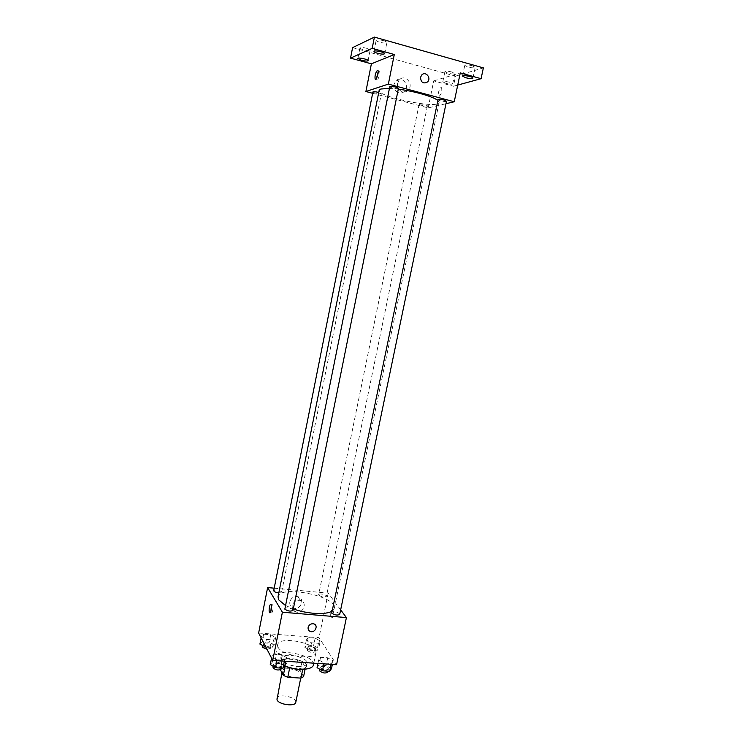 <?xml version="1.0" encoding="UTF-8"?>
<svg xmlns="http://www.w3.org/2000/svg" width="742" height="742" viewBox="0 0 742 742"><rect width="100%" height="100%" fill="white"/><g stroke="black" fill="none" stroke-linecap="round" stroke-linejoin="round"><path stroke-width="0.56" stroke-dasharray="3.71 2.78" d="M295.789 702.303C297.292 697.09 277.415 693.047 276.757 698.426M282.517 672.4C284.464 677.056 301.057 679.31 301.382 674.979C302.819 670.091 282.869 666.028 282.285 671.093L282.517 672.4M302.736 669.395L305.454 667.494L302.05 661.595L297.635 659.777L284.705 658.887L282.869 667.976L295.798 668.82L300.195 670.657L303.571 676.667M280.393 669.766L282.869 667.976M302.838 668.885L289.63 668.19M285.151 666.362L282.016 660.232L280.179 669.358M285.188 666.149L289.668 668.023M284.705 658.887L282.016 660.232M284.668 666.093C281.951 664.461 280.708 662.875 280.94 661.326C281.71 654.713 308.31 660.12 306.437 666.511C306.066 667.976 304.396 668.941 301.428 669.405M297.496 666.446C303.107 666.668 306.298 665.676 307.058 663.459C308.922 657.115 282.322 651.699 281.561 658.265L281.867 659.944C284.464 663.413 289.668 665.574 297.496 666.446M297.635 659.777L295.798 668.82M305.454 667.494L305.101 669.238M302.05 661.595L300.195 670.657M313.421 664.841C316.175 655.307 276.358 647.209 275.161 657.05L275.607 659.517C276.933 661.901 279.966 664.081 284.696 666.056M278.083 647.191C281.886 656.058 315.471 660.788 315.944 652.589C318.633 643.351 278.76 635.235 277.629 644.798L278.083 647.191M333.093 660.881L331.331 663.478L324.087 662.986L318.689 659.879L320.553 657.31L327.714 657.811L333.093 660.881L331.331 663.478L324.087 662.986L318.689 659.879L320.553 657.31L327.714 657.811L333.093 660.881L332.36 664.424M320.229 640.949L318.448 643.295L311.492 642.776L306.39 639.91L308.255 637.591L315.137 638.111L320.229 640.949L318.448 643.295L311.492 642.776L306.39 639.91L308.255 637.591L315.137 638.111L320.229 640.949L318.698 648.378L316.899 650.771L309.952 650.27L304.86 647.367L306.734 645.002L313.616 645.512L318.698 648.378M258.633 633.019L319.014 637.638L336.562 664.711M286.7 657.672L284.548 660.297L277.081 659.786L271.841 656.651L274.076 654.064L281.459 654.583L286.7 657.672L284.548 660.297L277.081 659.786L271.841 656.651L274.076 654.064L281.459 654.583L286.7 657.672L285.967 661.28M275.672 637.591L273.548 639.947L266.378 639.418L261.416 636.515L263.633 634.187L270.719 634.735L275.672 637.591L273.548 639.947L266.378 639.418L261.416 636.515L263.633 634.187L270.719 634.735L275.672 637.591L274.16 645.132L272.026 647.543L265.886 647.098M285.392 605.426L293.313 608.932M331.869 611.204L334.317 608.282C337.823 596.345 279.465 584.473 278.027 596.828M274.197 588.174L328.187 593.118L340.652 609.85M318.8 595.121C321.787 596.995 324.337 597.384 326.452 596.28C326.972 594.694 318.819 592.997 318.661 594.657L318.8 595.121M339.715 614.367C340.272 612.632 331.757 610.805 331.572 612.614M293.025 610.341C293.591 608.542 284.919 606.826 284.743 608.7M273.705 590.632C275.95 589.463 278.556 589.834 281.533 591.745L278.816 592.886M328.187 593.118L319.014 637.638M289.816 601.892C289.426 604.953 290.614 607.021 293.396 608.097C300.593 610.583 305.454 598.367 297.932 596.67C293.869 596.151 291.161 597.885 289.816 601.892M331.238 617.613L331.312 617.706C332.759 619.57 334.262 611.417 332.741 609.933C331.34 608.125 329.819 615.86 331.238 617.613L331.312 617.706C332.759 619.57 334.262 611.417 332.741 609.933C331.34 608.125 329.819 615.86 331.238 617.613M271.387 605.722L272.666 604.841C273.826 606.566 272.323 614.524 271.182 612.688L270.811 611.584M292.218 605.695C291.819 608.774 293.025 610.861 295.826 611.946C303.079 614.441 307.995 602.114 300.408 600.408C296.308 599.888 293.582 601.651 292.218 605.695M308.125 627.37C309.043 624.662 310.879 623.475 313.625 623.827L313.625 623.827M389.244 88.4L398.278 89.179M437.632 100.272L439.143 102.479C438.782 109.38 376.797 96.766 379.171 90.274M372.929 91.934C374.812 93.223 377.539 93.863 381.11 93.872L378.735 92.453M446.498 101.218C446.489 102.238 437.381 100.439 437.789 99.493M398.435 88.4C398.435 89.467 389.198 87.556 389.606 86.582M419.425 103.982C423.005 104.01 425.676 104.622 427.438 105.828C427.448 106.765 418.766 105.021 419.147 104.168L419.425 103.982M372.66 93.297L428.162 107.915L445.979 103.713M352.589 47.627L455.532 76.138L453.427 86.248L457.731 85.07M428.162 107.915L433.727 80.869L453.427 86.248M393.983 84.495C392.435 90.793 400.29 95.885 404.399 91.285C410.539 85.562 401.366 74.692 395.727 81.082L393.983 84.495M433.727 80.869L460.281 72.892M439.199 96.275C441.36 94.076 442.176 91.285 441.62 87.899C440.349 85.701 437.168 94.215 438.568 96.015L439.199 96.275M378.17 71.751L379.579 71.046C380.739 72.827 377.761 81.592 376.75 79.413L376.519 78.272M439.19 96.275C441.36 94.076 442.167 91.285 441.62 87.899C440.349 85.701 437.159 94.215 438.568 96.015L439.19 96.275M397.601 83.327C396.024 89.689 403.954 94.828 408.1 90.19C414.305 84.403 405.058 73.421 399.354 79.876L397.601 83.327M420.538 77.316L421.734 74.988M445.831 83.354L442.798 81.824C442.798 80.544 453.232 82.594 452.722 83.781C451.924 84.403 449.624 84.263 445.831 83.354M455.532 76.138L483.367 67.893M451.85 71.974C448.029 71.056 445.719 70.935 444.912 71.594L447.936 73.18C451.739 74.089 454.048 74.209 454.855 73.551L451.85 71.974M366.659 48.276C362.894 47.367 360.658 47.247 359.944 47.915C359.991 48.471 361.168 49.083 363.459 49.751C367.197 50.66 369.433 50.781 370.156 50.104L366.659 48.276M383.308 40.624C379.329 39.651 376.945 39.539 376.166 40.3C376.213 40.893 377.418 41.543 379.774 42.248C383.735 43.212 386.109 43.324 386.888 42.563C386.86 41.969 385.664 41.329 383.308 40.624M472.144 65.704C468.1 64.73 465.642 64.619 464.77 65.361L467.85 67.03C471.875 67.995 474.323 68.106 475.214 67.364L472.144 65.704M259.913 644.093L262.139 641.719L269.225 642.238L274.16 645.132M263.197 644.334C266.1 646.449 268.706 646.792 270.997 645.373C271.563 643.481 263.317 641.895 263.113 643.87L263.197 644.334M273.548 639.947L272.026 647.543M266.378 639.418L265.135 645.642M261.416 636.515L261.147 637.897M263.633 634.187L262.139 641.719M270.719 634.735L269.225 642.238M267.009 649.287L270.394 648.397C270.969 646.477 262.724 644.9 262.51 646.885M308.051 647.599C310.972 649.658 313.504 650.02 315.665 648.693C316.231 646.848 308.134 645.16 307.93 647.07L308.051 647.599M318.448 643.295L316.899 650.771M311.492 642.776L309.952 650.27M306.39 639.91L304.86 647.367M308.255 637.591L306.734 645.002M315.137 638.111L313.616 645.512M307.438 650.576C310.36 652.645 312.892 653.006 315.053 651.662C315.619 649.807 307.522 648.118 307.318 650.048L307.438 650.576M270.255 664.554L272.5 661.92L279.882 662.411L285.104 665.537M273.677 664.786C276.72 667.058 279.437 667.42 281.812 665.871C282.433 663.793 273.817 662.096 273.585 664.248L273.677 664.786M284.548 660.297L284.372 661.178M277.081 659.786L276.905 660.668M271.841 656.651L271.553 658.089M274.076 654.064L272.5 661.92M281.459 654.583L279.882 662.411M281.181 669.015C281.802 666.919 273.186 665.231 272.945 667.401M317.084 667.661L318.949 665.036L326.109 665.518L331.479 668.616M320.396 667.883C323.456 670.1 326.109 670.48 328.335 669.024C328.947 667.012 320.498 665.184 320.266 667.271L320.396 667.883M331.331 663.478L331.145 664.35M324.087 662.986L323.902 663.858M318.689 659.879L317.956 663.45M320.553 657.31L318.949 665.036M327.714 657.811L326.109 665.518M327.695 672.122C328.307 670.1 319.858 668.273 319.617 670.378M300.742 678.086L301.382 674.979M281.951 672.753L282.285 671.093M281.561 658.265L280.94 661.326M307.058 663.459L306.437 666.511M277.629 644.798L275.161 657.05M315.944 652.589L313.764 663.172M272.611 604.758L271.025 604.619M271.182 612.688L270.246 612.604M300.408 600.408L297.932 596.67M295.826 611.946L293.396 608.097M439.143 102.479L334.317 608.282M281.635 592.162L381.342 93.696M419.147 104.168L318.661 594.657M427.438 105.828L326.452 596.28M379.579 71.046L377.938 70.601M376.75 79.413L375.777 79.153M399.354 79.876L395.727 81.082M408.1 90.19L404.399 91.285M472.951 78.105L475.214 67.364M462.516 76.092L464.77 65.361M384.681 53.665L386.888 42.563M373.968 51.402L376.166 40.3M368.069 60.668L370.156 50.104M357.867 58.488L359.944 47.915M452.722 83.781L454.855 73.551M442.798 81.824L444.912 71.594M263.113 643.87L262.733 645.772M270.997 645.373L270.394 648.397M307.93 647.07L307.318 650.048M315.665 648.693L315.053 651.662M273.585 664.248L273.167 666.325M281.812 665.871L281.357 668.115M320.266 667.271L319.848 669.275M328.335 669.024L327.89 671.158"/><path stroke-width="1.11" d="M281.951 672.753L276.97 699.817C278.862 704.724 295.399 706.894 295.789 702.303L300.742 678.086M302.736 669.395L300.946 678.105L303.571 676.667L305.101 669.238M300.946 678.105L287.785 677.279L283.323 675.387L280.393 669.766M289.63 668.19L287.785 677.279M285.151 666.362L283.323 675.387M301.428 669.405L296.865 669.534L284.668 666.093M284.696 666.056C296.271 670.991 312.911 670.184 313.421 664.841L313.764 663.172M340.652 609.85L346.412 617.585L336.562 664.711L272.731 660.389L258.633 633.019L267.63 587.571L274.197 588.174M346.412 617.585L282.396 612.215L272.731 660.389M308.134 627.38C309.043 624.662 310.879 623.484 313.625 623.827C318.624 624.949 315.359 633.13 310.546 631.535C308.663 630.83 307.856 629.448 308.134 627.38C307.856 629.448 308.663 630.83 310.546 631.535L310.546 631.535C315.359 633.13 318.624 624.94 313.625 623.827M389.244 88.4L380.813 89.012L379.171 90.274L278.027 596.828L278.723 599.861L285.392 605.426M293.313 608.932C307.086 614.005 325.905 615.044 331.869 611.204M282.396 612.215L267.63 587.571M331.73 613.152C334.855 615.174 337.517 615.572 339.715 614.367L446.498 101.218C444.69 99.929 441.898 99.289 438.114 99.28L331.73 613.152M284.845 609.173C287.961 611.241 290.688 611.631 293.025 610.341L398.435 88.4C396.497 87.027 393.631 86.35 389.856 86.387L284.845 609.173M278.816 592.886C275.709 592.496 274.011 591.745 273.705 590.632L372.929 91.934C373.569 91.489 375.508 91.665 378.735 92.453M271.071 604.702C272.24 606.427 270.728 614.395 269.596 612.558C268.354 611.056 269.847 602.745 271.025 604.619L271.071 604.702M270.811 611.584L271.387 605.722M398.278 89.179C413.702 91.062 432.901 96.516 437.632 100.272M445.979 103.713L454.243 101.756L388.354 84.106L365.899 91.516L372.66 93.297M388.354 84.106L394.299 54.509L372.187 48.351L374.413 37.1L483.367 67.893L481.085 78.689L460.281 72.892L454.243 101.756M420.538 77.316L421.734 74.988C425.546 70.685 431.668 78.049 427.54 81.935C423.283 84.106 420.946 82.566 420.538 77.316C420.946 82.566 423.283 84.106 427.54 81.935L427.54 81.935C431.668 78.049 425.546 70.694 421.734 74.988M374.413 37.1L352.589 47.627L350.539 58.136L371.39 63.831L365.899 91.516M394.299 54.509L371.39 63.831M377.4 70.36L377.938 70.601C379.097 72.382 376.12 81.156 375.109 78.977C374.729 75.601 375.489 72.725 377.4 70.36M376.519 78.272L378.17 71.751M465.605 77.706L462.516 76.092C462.535 74.692 473.498 76.797 472.951 78.105C472.07 78.8 469.63 78.671 465.605 77.706M457.731 85.07L481.085 78.689M377.585 53.294C375.22 52.599 374.014 51.968 373.968 51.402C373.987 49.899 385.237 52.283 384.681 53.665C383.902 54.37 381.536 54.249 377.585 53.294M361.391 60.26L357.867 58.488C357.867 57.115 368.588 59.416 368.069 60.668C367.355 61.298 365.129 61.169 361.391 60.26M372.187 48.351L350.539 58.136M265.886 647.098L259.913 644.093L261.147 637.897M265.135 645.642L264.857 647.024M262.733 645.772L262.594 647.358L267.009 649.287M285.967 661.28L285.104 665.537L282.952 668.217L275.486 667.726L270.255 664.554L271.553 658.089M284.372 661.178L282.952 668.217M276.905 660.668L275.486 667.726M273.167 666.325L273.037 667.939C276.08 670.23 278.797 670.582 281.181 669.015L281.357 668.115M332.36 664.424L331.479 668.616L329.698 671.278L322.464 670.805L317.084 667.661L317.956 663.45M331.145 664.35L329.698 671.278M323.902 663.858L322.464 670.805M319.848 669.275L319.756 670.991C322.816 673.217 325.46 673.597 327.695 672.122L327.89 671.158M270.246 612.604L269.596 612.558M375.777 79.153L375.109 78.977"/></g></svg>
